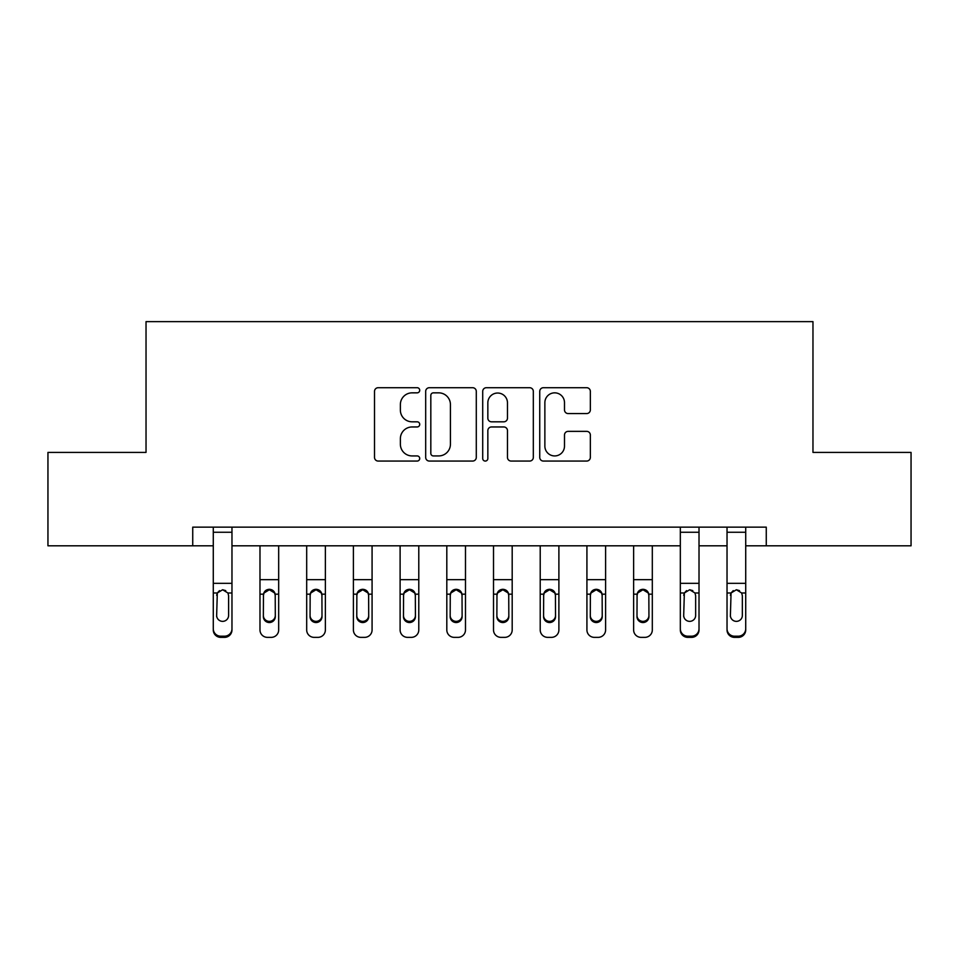 <?xml version="1.0" encoding="UTF-8"?>
<svg xmlns="http://www.w3.org/2000/svg" width="959" height="959" viewBox="0 0 959 959"><rect width="100%" height="100%" fill="white"/><g stroke="black" fill="none" stroke-linecap="round" stroke-linejoin="round"><path stroke-width="1.44" d="M419.718 390.277A2.565 2.565 0 0 0 417.153 387.712L378.182 387.712A3.668 3.668 0 0 0 374.513 391.38L374.513 457.395A3.668 3.668 0 0 0 378.182 461.063L417.153 461.063A2.565 2.565 0 0 0 419.718 458.498A2.565 2.565 0 0 0 417.153 455.933L412.106 455.933A11.736 11.736 0 0 1 400.371 444.197L400.371 438.695A11.736 11.736 0 0 1 412.106 426.959L417.153 426.959A2.565 2.565 0 0 0 419.718 424.393A2.565 2.565 0 0 0 417.153 421.816L412.106 421.816A11.736 11.736 0 0 1 400.371 410.08L400.371 404.59A11.736 11.736 0 0 1 412.106 392.842L417.153 392.842A2.565 2.565 0 0 0 419.718 390.277M586.68 413.569A3.668 3.668 0 0 0 590.348 409.901L590.348 391.38A3.668 3.668 0 0 0 586.68 387.712L543.405 387.712A3.668 3.668 0 0 0 539.737 391.38L539.737 457.395A3.668 3.668 0 0 0 543.405 461.063L586.68 461.063A3.668 3.668 0 0 0 590.348 457.395L590.348 435.026A3.668 3.668 0 0 0 586.68 431.358L568.16 431.358A3.668 3.668 0 0 0 564.491 435.026L564.491 446.115A9.806 9.806 0 0 1 554.686 455.933A9.806 9.806 0 0 1 544.868 446.115L544.868 402.66A9.806 9.806 0 0 1 554.686 392.842A9.806 9.806 0 0 1 564.491 402.66L564.491 409.901A3.668 3.668 0 0 0 568.16 413.569L586.68 413.569M192.735 545.815L47.95 545.815L47.95 452.408L146.032 452.408L146.032 321.637L812.968 321.637L812.968 452.408L911.05 452.408L911.05 545.815L766.265 545.815L766.265 527.138L192.735 527.138L192.735 545.815L213.282 545.815M476.287 391.38A3.668 3.668 0 0 0 472.619 387.712L429.344 387.712A3.668 3.668 0 0 0 425.676 391.38L425.676 457.395A3.668 3.668 0 0 0 429.344 461.063L472.619 461.063A3.668 3.668 0 0 0 476.287 457.395L476.287 391.38M486.381 387.712L529.656 387.712A3.668 3.668 0 0 1 533.324 391.38L533.324 457.395A3.668 3.668 0 0 1 529.656 461.063L511.135 461.063A3.668 3.668 0 0 1 507.467 457.395L507.467 430.627A3.668 3.668 0 0 0 503.799 426.959L491.511 426.959A3.668 3.668 0 0 0 487.843 430.627L487.843 458.498A2.565 2.565 0 0 1 485.278 461.063A2.565 2.565 0 0 1 482.713 458.498L482.713 391.38A3.668 3.668 0 0 1 486.381 387.712M231.97 545.815L680.327 545.815M699.015 545.815L727.03 545.815M745.718 545.815L766.265 545.815M433.384 392.842A2.565 2.565 0 0 0 430.819 395.42L430.819 453.367A2.565 2.565 0 0 0 433.384 455.933L438.695 455.933A11.736 11.736 0 0 0 450.43 444.197L450.43 404.59A11.736 11.736 0 0 0 438.695 392.842L433.384 392.842M507.467 402.84A9.806 9.806 0 0 0 497.649 393.034A9.806 9.806 0 0 0 487.843 402.84L487.843 418.148A3.668 3.668 0 0 0 491.511 421.816L503.799 421.816A3.668 3.668 0 0 0 507.467 418.148L507.467 402.84M213.282 594.172L213.282 628.78A7.468 7.408 0 0 0 220.762 636.189L224.49 636.189A7.468 7.408 0 0 0 231.97 628.78L231.97 629.943A7.468 7.408 180 0 1 224.49 637.363L224.49 636.189M228.602 615.426L228.602 595.755L228.602 615.426A5.982 5.934 180 0 1 222.62 621.36A5.982 5.934 180 0 0 228.602 615.426M216.65 616.601L216.65 615.426A5.982 5.934 180 0 0 222.62 621.36M219.503 590.624L217.309 592.998L216.65 595.287M225.749 590.624L222.62 589.749L227.942 592.998L228.602 595.755M231.97 527.138L231.97 628.78M213.282 527.138L213.282 628.78M220.762 636.189L220.762 637.363L224.49 637.363M220.762 637.363A7.468 7.408 180 0 1 213.282 629.943M213.282 592.998L217.309 592.998L216.65 615.426M217.309 592.998L222.62 589.749M259.985 545.815L259.985 629.943A7.468 7.408 180 0 0 267.465 637.363L271.193 637.363A7.468 7.408 180 0 0 278.673 629.943L278.673 594.172L275.209 594.172L275.305 616.601A5.982 5.934 -0 0 1 269.335 622.535A5.982 5.934 -0 0 1 263.353 616.601L263.461 594.172C264.24 591.14 266.194 589.509 269.335 589.294C272.464 589.509 274.418 591.14 275.209 594.172M278.673 545.815L278.673 594.172M275.305 595.755L274.646 592.998L269.335 589.749L264.013 592.998L263.353 595.755M263.353 615.426A5.982 5.934 180 0 0 269.335 621.36A5.982 5.934 180 0 0 275.305 615.426M306.688 545.815L306.688 629.943A7.468 7.408 180 0 0 314.168 637.363L317.897 637.363A7.468 7.408 180 0 0 325.377 629.943L325.377 594.172L321.912 594.172L322.008 616.601A5.982 5.934 -0 0 1 316.038 622.535A5.982 5.934 -0 0 1 310.057 616.601L310.165 594.172C310.944 591.14 312.898 589.509 316.038 589.294C319.167 589.509 321.121 591.14 321.912 594.172M325.377 545.815L325.377 594.172M322.008 595.755L321.349 592.998L316.038 589.749L310.716 592.998L310.057 595.755M310.057 615.426A5.982 5.934 180 0 0 316.038 621.36A5.982 5.934 180 0 0 322.008 615.426M353.403 545.815L353.403 629.943A7.468 7.408 180 0 0 360.872 637.363L364.612 637.363A7.468 7.408 180 0 0 372.08 629.943L372.08 594.172L368.616 594.172L368.712 616.601A5.982 5.934 -0 0 1 362.742 622.535A5.982 5.934 -0 0 1 356.76 616.601L356.868 594.172C357.647 591.14 359.613 589.509 362.742 589.294C365.87 589.509 367.824 591.14 368.616 594.172M372.08 545.815L372.08 594.172M368.712 595.755L368.052 592.998L362.742 589.749L357.419 592.998L356.76 595.755M356.76 615.426A5.982 5.934 180 0 0 362.742 621.36A5.982 5.934 180 0 0 368.712 615.426M400.107 545.815L400.107 629.943A7.468 7.408 180 0 0 407.575 637.363L411.315 637.363A7.468 7.408 180 0 0 418.783 629.943L418.783 594.172L415.319 594.172L415.427 616.601A5.982 5.934 -0 0 1 409.445 622.535A5.982 5.934 -0 0 1 403.463 616.601L403.571 594.172C404.35 591.14 406.316 589.509 409.445 589.294C412.574 589.509 414.528 591.14 415.319 594.172M418.783 545.815L418.783 594.172M415.427 595.755L414.756 592.998L409.445 589.749L404.123 592.998L403.463 595.755M403.463 615.426A5.982 5.934 180 0 0 409.445 621.36A5.982 5.934 180 0 0 415.427 615.426M446.81 545.815L446.81 629.943A7.468 7.408 180 0 0 454.278 637.363L458.018 637.363A7.468 7.408 180 0 0 465.487 629.943L465.487 594.172L462.022 594.172L462.13 616.601A5.982 5.934 -0 0 1 456.148 622.535A5.982 5.934 -0 0 1 450.167 616.601L450.274 594.172C451.054 591.14 453.02 589.509 456.148 589.294C459.277 589.509 461.231 591.14 462.022 594.172M465.487 545.815L465.487 594.172M462.13 595.755L461.459 592.998L456.148 589.749L450.826 592.998L450.167 595.755M450.167 615.426A5.982 5.934 180 0 0 456.148 621.36A5.982 5.934 180 0 0 462.13 615.426M493.513 545.815L493.513 629.943A7.468 7.408 180 0 0 500.982 637.363L504.722 637.363A7.468 7.408 180 0 0 512.19 629.943L512.19 594.172L508.726 594.172L508.833 616.601A5.982 5.934 -0 0 1 502.852 622.535A5.982 5.934 -0 0 1 496.87 616.601L496.978 594.172C497.769 591.14 499.723 589.509 502.852 589.294C505.98 589.509 507.946 591.14 508.726 594.172M512.19 545.815L512.19 594.172M508.833 595.755L508.174 592.998L502.852 589.749L497.541 592.998L496.87 595.755M496.87 615.426A5.982 5.934 180 0 0 502.852 621.36A5.982 5.934 180 0 0 508.833 615.426M540.217 545.815L540.217 629.943A7.468 7.408 180 0 0 547.685 637.363L551.425 637.363A7.468 7.408 180 0 0 558.893 629.943L558.893 594.172L555.429 594.172L555.537 616.601A5.982 5.934 -0 0 1 549.555 622.535A5.982 5.934 -0 0 1 543.573 616.601L543.681 594.172C544.472 591.14 546.426 589.509 549.555 589.294C552.684 589.509 554.65 591.14 555.429 594.172M558.893 545.815L558.893 594.172M555.537 595.755L554.877 592.998L549.555 589.749L544.244 592.998L543.573 595.755M543.573 615.426A5.982 5.934 180 0 0 549.555 621.36A5.982 5.934 180 0 0 555.537 615.426M586.92 545.815L586.92 629.943A7.468 7.408 180 0 0 594.388 637.363L598.128 637.363A7.468 7.408 180 0 0 605.597 629.943L605.597 594.172L602.132 594.172L602.24 616.601A5.982 5.934 -0 0 1 596.258 622.535A5.982 5.934 -0 0 1 590.288 616.601L590.384 594.172C591.176 591.14 593.13 589.509 596.258 589.294C599.387 589.509 601.353 591.14 602.132 594.172M605.597 545.815L605.597 594.172M602.24 595.755L601.581 592.998L596.258 589.749L590.948 592.998L590.288 595.755M590.288 615.426A5.982 5.934 180 0 0 596.258 621.36A5.982 5.934 180 0 0 602.24 615.426M633.623 545.815L633.623 629.943A7.468 7.408 180 0 0 641.103 637.363L644.832 637.363A7.468 7.408 180 0 0 652.312 629.943L652.312 594.172L648.835 594.172L648.943 616.601A5.982 5.934 -0 0 1 642.962 622.535A5.982 5.934 -0 0 1 636.992 616.601L637.088 594.172C637.879 591.14 639.833 589.509 642.962 589.294C646.102 589.509 648.056 591.14 648.835 594.172M652.312 545.815L652.312 594.172M648.943 595.755L648.284 592.998L642.962 589.749L637.651 592.998L636.992 595.755M636.992 615.426A5.982 5.934 180 0 0 642.962 621.36A5.982 5.934 180 0 0 648.943 615.426M680.327 594.172L680.327 628.78A7.468 7.408 0 0 0 687.807 636.189L691.535 636.189A7.468 7.408 0 0 0 699.015 628.78L699.015 629.943A7.468 7.408 180 0 1 691.535 637.363L691.535 636.189M695.647 615.426L695.647 595.755L695.647 615.426A5.982 5.934 180 0 1 689.665 621.36A5.982 5.934 180 0 0 695.647 615.426M683.695 616.601L683.695 615.426A5.982 5.934 180 0 0 689.665 621.36M686.548 590.624L684.354 592.998L683.695 595.287M692.794 590.624L689.665 589.749L694.987 592.998L695.647 595.755M699.015 527.138L699.015 628.78M680.327 527.138L680.327 628.78M687.807 636.189L687.807 637.363L691.535 637.363M687.807 637.363A7.468 7.408 180 0 1 680.327 629.943M680.327 592.998L684.354 592.998L683.695 615.426M684.354 592.998L689.665 589.749M727.03 594.172L727.03 628.78A7.468 7.408 0 0 0 734.51 636.189L738.238 636.189A7.468 7.408 0 0 0 745.718 628.78L745.718 629.943A7.468 7.408 180 0 1 738.238 637.363L738.238 636.189M742.35 615.426L742.35 595.755L742.35 615.426A5.982 5.934 180 0 1 736.38 621.36A5.982 5.934 180 0 0 742.35 615.426M730.398 616.601L730.398 615.426A5.982 5.934 180 0 0 736.38 621.36M733.251 590.624L731.058 592.998L730.398 595.287M739.497 590.624L736.38 589.749L741.691 592.998L742.35 595.755M745.718 527.138L745.718 628.78M727.03 527.138L727.03 628.78M734.51 636.189L734.51 637.363L738.238 637.363M734.51 637.363A7.468 7.408 180 0 1 727.03 629.943M727.03 592.998L731.058 592.998L730.398 615.426M731.058 592.998L736.38 589.749M227.942 592.998L231.97 592.998M213.282 583.336L231.97 583.336M213.282 532.257L231.97 532.257M278.673 579.68L259.985 579.68M263.461 594.172L259.985 594.172M325.377 579.68L306.688 579.68M310.165 594.172L306.688 594.172M372.08 579.68L353.403 579.68M356.868 594.172L353.403 594.172M418.783 579.68L400.107 579.68M403.571 594.172L400.107 594.172M465.487 579.68L446.81 579.68M450.274 594.172L446.81 594.172M512.19 579.68L493.513 579.68M496.978 594.172L493.513 594.172M558.893 579.68L540.217 579.68M543.681 594.172L540.217 594.172M605.597 579.68L586.92 579.68M590.384 594.172L586.92 594.172M652.312 579.68L633.623 579.68M637.088 594.172L633.623 594.172M694.987 592.998L699.015 592.998M680.327 583.336L699.015 583.336M680.327 532.257L699.015 532.257M741.691 592.998L745.718 592.998M727.03 583.336L745.718 583.336M727.03 532.257L745.718 532.257"/></g></svg>
